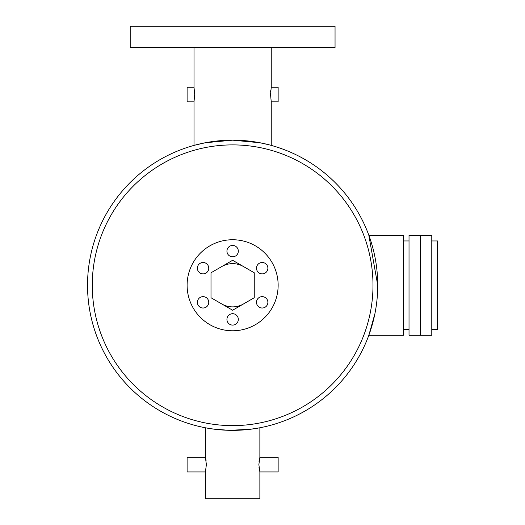 <?xml version="1.0" encoding="UTF-8"?>
<svg xmlns="http://www.w3.org/2000/svg" width="525" height="525" viewBox="0 0 525 525"><rect width="100%" height="100%" fill="white"/><g stroke="black" fill="none" stroke-linecap="round" stroke-linejoin="round"><path stroke-width="0.79" d="M420.4 335.258L420.4 235.259L431.78 235.259L431.78 335.258L420.4 335.258L420.4 235.259L409.021 235.259L409.021 335.258L420.4 335.258M431.78 240.949L437.469 240.949L437.469 329.569L431.78 329.569M232.627 313.707A5.69 5.69 0 0 0 226.938 319.403A5.69 5.69 0 0 0 232.627 325.093A5.69 5.69 0 0 0 238.317 319.403A5.69 5.69 0 0 0 232.627 313.707M203.063 296.638A5.69 5.69 0 0 0 197.374 302.328A5.69 5.69 0 0 0 203.063 308.017A5.69 5.69 0 0 0 208.753 302.328A5.69 5.69 0 0 0 203.063 296.638M203.063 262.5A5.69 5.69 0 0 0 197.374 268.19A5.69 5.69 0 0 0 203.063 273.879A5.69 5.69 0 0 0 208.753 268.19A5.69 5.69 0 0 0 203.063 262.5M232.627 245.431A5.69 5.69 0 0 0 226.938 251.121A5.69 5.69 0 0 0 232.627 256.81A5.69 5.69 0 0 0 238.317 251.121A5.69 5.69 0 0 0 232.627 245.431M262.192 262.5A5.69 5.69 0 0 0 256.502 268.19A5.69 5.69 0 0 0 262.192 273.879A5.69 5.69 0 0 0 267.881 268.19A5.69 5.69 0 0 0 262.192 262.5M262.192 296.638A5.69 5.69 0 0 0 256.502 302.328A5.69 5.69 0 0 0 262.192 308.017A5.69 5.69 0 0 0 267.881 302.328A5.69 5.69 0 0 0 262.192 296.638M221.819 303.988A21.623 21.623 0 0 0 243.436 303.988M243.436 266.536A21.623 21.623 0 0 0 221.819 266.536M232.627 330.783A45.517 45.517 0 0 0 278.145 285.259A45.517 45.517 0 0 0 232.627 239.741A45.517 45.517 0 0 0 187.11 285.259A45.517 45.517 0 0 0 232.627 330.783M130.207 47.644L335.048 47.644L335.048 26.25L130.207 26.25L130.207 47.644M255.386 428.558L259.868 427.777L250.943 429.194L230.016 430.329M198.489 144.237L194.007 145.399L194.007 101.857L194.709 94.533L194.007 87.203L194.007 47.644M268.301 144.618L259.947 142.761L232.634 140.162L205.327 142.754L194.742 145.195M370.401 330.783L368.839 335.258L403.331 335.258L403.331 235.259L368.839 235.259L377.724 285.259A145.097 145.097 0 0 1 232.627 430.356A145.097 145.097 0 0 1 87.531 285.259A145.097 145.097 0 0 1 232.627 140.162A145.097 145.097 0 0 1 377.724 285.259A145.097 145.097 0 0 1 232.627 430.356A145.097 145.097 0 0 1 87.531 285.259M374.896 313.766L368.839 335.258M228.27 430.29L211.883 428.866L205.387 427.777L209.869 428.558M205.387 427.777L205.387 457.282L206.391 464.612L205.387 471.936L205.387 498.75L259.868 498.75L259.868 471.936L258.864 464.612L259.868 457.282L259.868 427.777M205.387 457.282L187.11 457.282L187.11 471.936L205.387 471.936M205.537 471.358L205.892 469.757M259.868 457.282L278.145 457.282L278.145 471.936L259.868 471.936M259.015 467.453L259.271 469.258M259.291 469.357L259.56 470.695M271.248 145.399L271.248 101.857L270.546 94.533L271.248 87.203L278.145 87.203L278.145 101.857L271.248 101.857L271.182 101.496M194.007 87.203L187.11 87.203L187.11 101.857L194.007 101.857M278.145 285.259A45.517 45.517 0 0 1 232.627 330.783A45.517 45.517 0 0 1 187.11 285.259A45.517 45.517 0 0 1 232.627 239.741A45.517 45.517 0 0 1 278.145 285.259M271.248 87.203L271.248 47.644M270.651 91.685L270.762 90.471M270.421 145.176L271.064 145.346M259.717 457.859L259.37 459.434M259.173 460.563L259.015 461.764M206.076 460.53L205.885 459.441M370.184 239.105L368.839 235.259M211.004 297.741L232.627 310.229L254.251 297.741L254.251 272.777L232.627 260.295L211.004 272.777L211.004 297.741M92.262 285.259A140.365 140.365 0 0 0 232.627 425.624A140.365 140.365 0 0 0 372.993 285.259A140.365 140.365 0 0 0 232.627 144.893A140.365 140.365 0 0 0 92.262 285.259M403.331 329.569L409.021 329.569M403.331 240.949L409.021 240.949"/></g></svg>
